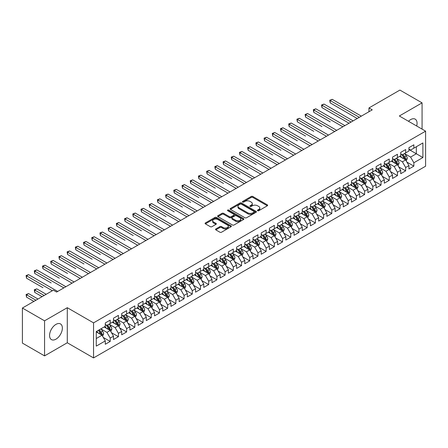 <?xml version="1.0" encoding="UTF-8"?>
<svg xmlns="http://www.w3.org/2000/svg" width="448" height="448" viewBox="0 0 448 448"><rect width="100%" height="100%" fill="white"/><g stroke="black" fill="none" stroke-linecap="round" stroke-linejoin="round"><path stroke-width="0.67" d="M257.628 210.722A0.795 0.459 0 0 0 258.759 210.722L267.316 205.783A1.137 0.655 0 0 0 267.652 205.318A1.137 0.655 0 0 0 267.316 204.854L252.818 196.482A1.137 0.655 0 0 0 251.205 196.482L242.648 201.421A0.795 0.459 0 0 0 242.413 201.746A0.795 0.459 0 0 0 242.648 202.07A0.795 0.459 0 0 0 243.774 202.07L244.882 201.432A3.646 2.106 0 0 1 250.04 201.432L251.244 202.132A3.646 2.106 0 0 1 252.314 203.622A3.646 2.106 0 0 1 251.244 205.106L250.141 205.744A0.795 0.459 0 0 0 249.906 206.074A0.795 0.459 0 0 0 250.141 206.399A0.795 0.459 0 0 0 251.266 206.399L252.375 205.761A3.646 2.106 0 0 1 257.527 205.761L258.737 206.455A3.646 2.106 0 0 1 259.806 207.945A3.646 2.106 0 0 1 258.737 209.434L257.628 210.073A0.795 0.459 0 0 0 257.398 210.398A0.795 0.459 0 0 0 257.628 210.722L257.628 210.073M55.966 339.158A9.055 5.225 120 0 0 61.88 331.184A9.055 5.225 120 0 0 60.491 323.932A9.055 5.225 120 0 0 55.966 324.38A9.055 5.225 120 0 0 50.053 332.354A9.055 5.225 120 0 0 51.442 339.612A9.055 5.225 120 0 0 55.966 339.158M416.685 126.011A9.055 5.225 120 0 0 415.19 119.146A9.055 5.225 120 0 0 410.665 119.594A9.055 5.225 120 0 0 408.498 121.279M215.841 228.945A1.137 0.655 0 0 0 215.51 229.41A1.137 0.655 0 0 0 215.841 229.874L219.912 232.221A1.137 0.655 0 0 0 221.519 232.221L231.028 226.733A1.137 0.655 0 0 0 231.358 226.268A1.137 0.655 0 0 0 231.028 225.803L216.524 217.431A1.137 0.655 0 0 0 214.917 217.431L205.408 222.919A1.137 0.655 0 0 0 205.078 223.384A1.137 0.655 0 0 0 205.408 223.849L210.325 226.688A1.137 0.655 0 0 0 211.938 226.688L216.003 224.336A1.137 0.655 0 0 0 216.339 223.871A1.137 0.655 0 0 0 216.003 223.406L213.567 222.001A3.046 1.758 0 0 1 212.671 220.758A3.046 1.758 0 0 1 214.553 219.134A3.046 1.758 0 0 1 217.874 219.514L227.422 225.025A3.046 1.758 0 0 1 228.312 226.268A3.046 1.758 0 0 1 226.43 227.892A3.046 1.758 0 0 1 223.11 227.511L221.519 226.593A1.137 0.655 0 0 0 219.912 226.593L215.841 228.945L215.841 229.874L219.912 227.539L219.912 226.593M44.559 320.824L44.559 355.886L67.29 342.765L67.29 307.698L44.559 320.824L22.4 308.034L53.34 290.17L56.622 292.062L372.254 109.833L368.973 107.94L368.973 111.731M67.29 307.698L93.554 322.862L425.6 131.158L425.6 166.219L93.554 357.924L93.554 322.862M422.072 129.119L422.072 102.866L399.336 115.993L425.6 131.158M422.072 102.866L399.913 90.076L368.973 107.94M244.961 217.756A1.137 0.655 0 0 0 246.574 217.756L256.077 212.268A1.137 0.655 0 0 0 256.413 211.803A1.137 0.655 0 0 0 256.077 211.338L241.578 202.966A1.137 0.655 0 0 0 239.966 202.966L230.462 208.454A1.137 0.655 0 0 0 230.126 208.919A1.137 0.655 0 0 0 230.462 209.384L244.961 217.756M228.004 210.896A0.795 0.459 0 0 1 228.81 211.008L228.81 210.062L243.555 218.574A1.137 0.655 0 0 1 243.886 219.038A1.137 0.655 0 0 1 243.555 219.503L234.046 224.991A1.137 0.655 0 0 1 232.434 224.991L217.935 216.619L217.935 215.69A1.137 0.655 0 0 0 217.605 216.154A1.137 0.655 0 0 0 217.935 216.619M217.935 215.69L222.006 213.338A1.137 0.655 0 0 1 223.614 213.338L229.494 216.737A1.137 0.655 0 0 0 231.106 216.737L233.806 215.174A1.137 0.655 0 0 0 234.142 214.71A1.137 0.655 0 0 0 233.806 214.245L227.685 210.711A0.795 0.459 0 0 1 227.45 210.386A0.795 0.459 0 0 1 227.942 209.961A0.795 0.459 0 0 1 228.81 210.062M408.94 149.492L416.326 153.759L416.326 146.742L422.89 142.951L413.862 148.165L413.862 144.799L408.94 147.644L408.94 151.01L405.658 152.902L405.658 149.542L400.736 152.382L400.736 155.747L397.449 157.64L397.449 154.28L392.526 157.119L392.526 160.485L389.245 162.378L389.245 159.018L384.322 161.857L384.322 165.222L381.035 167.121L381.035 163.755L376.113 166.594L376.113 169.96L372.831 171.858L372.831 168.493L367.909 171.338L367.909 174.698L364.622 176.596L364.622 173.23L359.699 176.075L359.699 179.435L356.418 181.334L356.418 177.968L351.495 180.813L351.495 184.178L348.208 186.071L348.208 182.706L343.286 185.55L343.286 188.916L340.004 190.809L340.004 187.443L335.082 190.288L335.082 193.654L331.794 195.546L331.794 192.181L326.872 195.026L326.872 198.391L323.59 200.284L323.59 196.924L318.668 199.763L318.668 203.129L315.381 205.022L315.381 201.662L310.458 204.501L310.458 207.866L307.177 209.759L307.177 206.399L302.254 209.238L302.254 212.604L298.967 214.502L298.967 211.137L294.045 213.976L294.045 217.342L290.763 219.24L290.763 215.874L285.841 218.719L285.841 222.079L282.554 223.978L282.554 220.612L277.631 223.457L277.631 226.817L274.35 228.715L274.35 225.35L269.427 228.194L269.427 231.56L266.14 233.453L266.14 230.087L261.218 232.932L261.218 236.298L257.936 238.19L257.936 234.825L253.014 237.67L253.014 241.035L249.726 242.928L249.726 239.562L244.804 242.407L244.804 245.773L241.522 247.666L241.522 244.306L236.6 247.145L236.6 250.51L233.313 252.403L233.313 249.043L228.39 251.882L228.39 255.248L225.109 257.141L225.109 253.781L220.186 256.62L220.186 259.986L216.899 261.884L216.899 258.518L211.977 261.358L211.977 264.723L208.695 266.622L208.695 263.256L203.773 266.101L203.773 269.461L200.486 271.359L200.486 267.994L195.563 270.838L195.563 274.198L192.282 276.097L192.282 272.731L187.359 275.576L187.359 278.936L184.072 280.834L184.072 277.469L179.15 280.314L179.15 283.679L175.868 285.572L175.868 282.206L170.946 285.051L170.946 288.417L167.658 290.31L167.658 286.944L162.736 289.789L162.736 293.154L159.454 295.047L159.454 291.682L154.532 294.526L154.532 297.892L151.245 299.785L151.245 296.425L146.322 299.264L146.322 302.63L143.041 304.522L143.041 301.162L138.118 304.002L138.118 307.367L134.831 309.266L134.831 305.9L129.909 308.739L129.909 312.105L126.627 314.003L126.627 310.638L121.705 313.482L121.705 316.842L118.418 318.741L118.418 315.375L113.495 318.22L113.495 321.58L110.214 323.478L110.214 320.113L105.291 322.958L105.291 326.318L96.258 331.531L96.258 346.125L105.291 340.911L102.004 335.227L96.258 331.912M422.89 142.951L422.89 157.545L413.862 162.758L410.581 157.074L404.634 153.636M406.93 162.12L413.862 166.124L413.862 162.758M413.862 166.124L408.94 168.969L408.94 165.603L405.658 167.496L402.377 161.812L396.424 158.379M398.726 166.858L405.658 170.862L405.658 167.496M405.658 170.862L400.736 173.706L400.736 170.341L397.449 172.234L394.167 166.55L388.22 163.117M390.516 171.595L397.449 175.599L397.449 172.234M397.449 175.599L392.526 178.444L392.526 175.078L389.245 176.971L385.963 171.287L380.01 167.854M382.312 176.333L389.245 180.337L389.245 176.971M389.245 180.337L384.322 183.182L384.322 179.816L381.035 181.714L377.754 176.025L371.806 172.592M374.102 181.07L381.035 185.074L381.035 181.714M381.035 185.074L376.113 187.919L376.113 184.554L372.831 186.452L369.55 180.762L363.597 177.33M365.898 185.808L372.831 189.812L372.831 186.452M372.831 189.812L367.909 192.657L367.909 189.291L364.622 191.19L361.34 185.5L355.393 182.067M357.689 190.551L364.622 194.555L364.622 191.19M364.622 194.555L359.699 197.394L359.699 194.029L356.418 195.927L353.136 190.243L347.183 186.805M349.485 195.289L356.418 199.293L356.418 195.927M356.418 199.293L351.495 202.132L351.495 198.772L348.208 200.665L344.926 194.981L338.979 191.542M341.275 200.026L348.208 204.03L348.208 200.665M348.208 204.03L343.286 206.87L343.286 203.51L340.004 205.402L336.722 199.718L330.77 196.28M333.071 204.764L340.004 208.768L340.004 205.402M340.004 208.768L335.082 211.607L335.082 208.247L331.794 210.14L328.513 204.456L322.566 201.018M324.862 209.502L331.794 213.506L331.794 210.14M331.794 213.506L326.872 216.35L326.872 212.985L323.59 214.878L320.309 209.194L314.356 205.761M316.658 214.239L323.59 218.243L323.59 214.878M323.59 218.243L318.668 221.088L318.668 217.722L315.381 219.615L312.099 213.931L306.152 210.498M308.448 218.977L315.381 222.981L315.381 219.615M315.381 222.981L310.458 225.826L310.458 222.46L307.177 224.353L303.895 218.669L297.942 215.236M300.244 223.714L307.177 227.718L307.177 224.353M307.177 227.718L302.254 230.563L302.254 227.198L298.967 229.096L295.686 223.406L289.738 219.974M292.034 228.452L298.967 232.456L298.967 229.096M298.967 232.456L294.045 235.301L294.045 231.935L290.763 233.834L287.482 228.144L281.529 224.711M283.83 233.19L290.763 237.194L290.763 233.834M290.763 237.194L285.841 240.038L285.841 236.673L282.554 238.571L279.272 232.882L273.325 229.449M275.621 237.933L282.554 241.937L282.554 238.571M282.554 241.937L277.631 244.776L277.631 241.41L274.35 243.309L271.068 237.625L265.115 234.186M267.417 242.67L274.35 246.674L274.35 243.309M274.35 246.674L269.427 249.514L269.427 246.154L266.14 248.046L262.858 242.362L256.911 238.924M259.207 247.408L266.14 251.412L266.14 248.046M266.14 251.412L261.218 254.251L261.218 250.891L257.936 252.784L254.654 247.1L248.702 243.662M251.003 252.146L257.936 256.15L257.936 252.784M257.936 256.15L253.014 258.989L253.014 255.629L249.726 257.522L246.445 251.838L240.498 248.399M242.794 256.883L249.726 260.887L249.726 257.522M249.726 260.887L244.804 263.732L244.804 260.366L241.522 262.259L238.241 256.575L232.288 253.142M234.59 261.621L241.522 265.625L241.522 262.259M241.522 265.625L236.6 268.47L236.6 265.104L233.313 266.997L230.031 261.313L224.084 257.88M226.38 266.358L233.313 270.362L233.313 266.997M233.313 270.362L228.39 273.207L228.39 269.842L225.109 271.734L221.827 266.05L215.874 262.618M218.176 271.096L225.109 275.1L225.109 271.734M225.109 275.1L220.186 277.945L220.186 274.579L216.899 276.478L213.618 270.788L207.67 267.355M209.966 275.834L216.899 279.838L216.899 276.478M216.899 279.838L211.977 282.682L211.977 279.317L208.695 281.215L205.414 275.526L199.461 272.093M201.762 280.571L208.695 284.575L208.695 281.215M208.695 284.575L203.773 287.42L203.773 284.054L200.486 285.953L197.204 280.263L191.257 276.83M193.553 285.314L200.486 289.313L200.486 285.953M200.486 289.313L195.563 292.158L195.563 288.792L192.282 290.69L189 285.006L183.047 281.568M185.349 290.052L192.282 294.056L192.282 290.69M192.282 294.056L187.359 296.895L187.359 293.535L184.072 295.428L180.79 289.744L174.843 286.306M177.139 294.79L184.072 298.794L184.072 295.428M184.072 298.794L179.15 301.633L179.15 298.273L175.868 300.166L172.586 294.482L166.634 291.043M168.935 299.527L175.868 303.531L175.868 300.166M175.868 303.531L170.946 306.37L170.946 303.01L167.658 304.903L164.377 299.219L158.43 295.781M160.726 304.265L167.658 308.269L167.658 304.903M167.658 308.269L162.736 311.114L162.736 307.748L159.454 309.641L156.173 303.957L150.22 300.518M152.522 309.002L159.454 313.006L159.454 309.641M159.454 313.006L154.532 315.851L154.532 312.486L151.245 314.378L147.963 308.694L142.016 305.262M144.312 313.74L151.245 317.744L151.245 314.378M151.245 317.744L146.322 320.589L146.322 317.223L143.041 319.116L139.759 313.432L133.806 309.999M136.108 318.478L143.041 322.482L143.041 319.116M143.041 322.482L138.118 325.326L138.118 321.961L134.831 323.859L131.55 318.17L125.602 314.737M127.898 323.215L134.831 327.219L134.831 323.859M134.831 327.219L129.909 330.064L129.909 326.698L126.627 328.597L123.346 322.907L117.393 319.474M119.694 327.953L126.627 331.957L126.627 328.597M126.627 331.957L121.705 334.802L121.705 331.436L118.418 333.334L115.136 327.645L109.189 324.212M111.485 332.696L118.418 336.694L118.418 333.334M118.418 336.694L113.495 339.539L113.495 336.174L110.214 338.072L106.932 332.388L100.979 328.95M103.281 337.434L110.214 341.438L110.214 338.072M110.214 341.438L105.291 344.277L105.291 340.911M105.291 324.425L106.932 325.371L110.214 323.478M96.258 338.542L102.004 335.227M113.495 319.687L115.136 320.634L118.418 318.741M106.932 332.388L110.214 330.49L104.138 326.984M113.495 336.174L110.214 330.49M121.705 314.95L123.346 315.896L126.627 314.003M115.136 327.645L118.418 325.752L112.347 322.246M121.705 331.436L118.418 325.752M129.909 310.212L131.55 311.158L134.831 309.266M123.346 322.907L126.627 321.014L120.551 317.509M129.909 326.698L126.627 321.014M138.118 305.474L139.759 306.421L143.041 304.522M131.55 318.17L134.831 316.277L128.761 312.771M138.118 321.961L134.831 316.277M146.322 300.737L147.963 301.683L151.245 299.785M139.759 313.432L143.041 311.539L136.965 308.034M146.322 317.223L143.041 311.539M154.532 295.994L156.173 296.946L159.454 295.047M147.963 308.694L151.245 306.802L145.174 303.29M154.532 312.486L151.245 306.802M162.736 291.256L164.377 292.208L167.658 290.31M156.173 303.957L159.454 302.058L153.378 298.553M162.736 307.748L159.454 302.058M170.946 286.518L172.586 287.465L175.868 285.572M164.377 299.219L167.658 297.321L161.588 293.815M170.946 303.01L167.658 297.321M179.15 281.781L180.79 282.727L184.072 280.834M172.586 294.482L175.868 292.583L169.792 289.078M179.15 298.273L175.868 292.583M187.359 277.043L189 277.99L192.282 276.097M180.79 289.744L184.072 287.846L178.002 284.34M187.359 293.535L184.072 287.846M195.563 272.306L197.204 273.252L200.486 271.359M189 285.006L192.282 283.108L186.206 279.602M195.563 288.792L192.282 283.108M203.773 267.568L205.414 268.514L208.695 266.622M197.204 280.263L200.486 278.37L194.415 274.865M203.773 284.054L200.486 278.37M211.977 262.83L213.618 263.777L216.899 261.884M205.414 275.526L208.695 273.633L202.619 270.127M211.977 279.317L208.695 273.633M220.186 258.093L221.827 259.039L225.109 257.141M213.618 270.788L216.899 268.895L210.829 265.39M220.186 274.579L216.899 268.895M228.39 253.355L230.031 254.302L233.313 252.403M221.827 266.05L225.109 264.158L219.033 260.652M228.39 269.842L225.109 264.158M236.6 248.612L238.241 249.564L241.522 247.666M230.031 261.313L233.313 259.42L227.242 255.909M236.6 265.104L233.313 259.42M244.804 243.874L246.445 244.826L249.726 242.928M238.241 256.575L241.522 254.677L235.446 251.171M244.804 260.366L241.522 254.677M253.014 239.137L254.654 240.083L257.936 238.19M246.445 251.838L249.726 249.939L243.656 246.434M253.014 255.629L249.726 249.939M261.218 234.399L262.858 235.346L266.14 233.453M254.654 247.1L257.936 245.202L251.86 241.696M261.218 250.891L257.936 245.202M269.427 229.662L271.068 230.608L274.35 228.715M262.858 242.362L266.14 240.464L260.07 236.958M269.427 246.154L266.14 240.464M277.631 224.924L279.272 225.87L282.554 223.978M271.068 237.625L274.35 235.726L268.274 232.221M277.631 241.41L274.35 235.726M285.841 220.186L287.482 221.133L290.763 219.24M279.272 232.882L282.554 230.989L276.483 227.483M285.841 236.673L282.554 230.989M294.045 215.449L295.686 216.395L298.967 214.502M287.482 228.144L290.763 226.251L284.687 222.746M294.045 231.935L290.763 226.251M302.254 210.711L303.895 211.658L307.177 209.759M295.686 223.406L298.967 221.514L292.897 218.008M302.254 227.198L298.967 221.514M310.458 205.974L312.099 206.92L315.381 205.022M303.895 218.669L307.177 216.776L301.101 213.27M310.458 222.46L307.177 216.776M318.668 201.23L320.309 202.182L323.59 200.284M312.099 213.931L315.381 212.038L309.31 208.527M318.668 217.722L315.381 212.038M326.872 196.493L328.513 197.445L331.794 195.546M320.309 209.194L323.59 207.301L317.514 203.79M326.872 212.985L323.59 207.301M335.082 191.755L336.722 192.707L340.004 190.809M328.513 204.456L331.794 202.558L325.724 199.052M335.082 208.247L331.794 202.558M343.286 187.018L344.926 187.964L348.208 186.071M336.722 199.718L340.004 197.82L333.928 194.314M343.286 203.51L340.004 197.82M351.495 182.28L353.136 183.226L356.418 181.334M344.926 194.981L348.208 193.082L342.138 189.577M351.495 198.772L348.208 193.082M359.699 177.542L361.34 178.489L364.622 176.596M353.136 190.243L356.418 188.345L350.342 184.839M359.699 194.029L356.418 188.345M367.909 172.805L369.55 173.751L372.831 171.858M361.34 185.5L364.622 183.607L358.551 180.102M367.909 189.291L364.622 183.607M376.113 168.067L377.754 169.014L381.035 167.121M369.55 180.762L372.831 178.87L366.755 175.364M376.113 184.554L372.831 178.87M384.322 163.33L385.963 164.276L389.245 162.378M377.754 176.025L381.035 174.132L374.965 170.626M384.322 179.816L381.035 174.132M392.526 158.592L394.167 159.538L397.449 157.64M385.963 171.287L389.245 169.394L383.169 165.889M392.526 175.078L389.245 169.394M400.736 153.854L402.377 154.801L405.658 152.902M394.167 166.55L397.449 164.657L391.378 161.146M400.736 170.341L397.449 164.657M408.94 149.111L410.581 150.063L413.862 148.165M402.377 161.812L405.658 159.919L399.582 156.408M408.94 165.603L405.658 159.919M22.4 308.034L22.4 343.095L44.559 355.886M67.29 342.765L93.554 357.924M410.581 157.074L416.326 153.759L422.89 157.545M257.947 210.834L258.737 210.381A3.646 2.106 0 0 0 259.806 208.891L259.806 207.945M252.314 203.622L252.314 204.568A3.646 2.106 0 0 1 251.244 206.052L250.454 206.511M267.299 205.789L252.818 197.428A1.137 0.655 0 0 0 251.205 197.428L242.967 202.182M256.066 212.279L241.578 203.913A1.137 0.655 0 0 0 239.966 203.913L230.479 209.395L230.462 208.454M254.066 212.128A0.795 0.459 0 0 0 254.302 211.803A0.795 0.459 0 0 0 254.066 211.478L241.338 204.131A0.795 0.459 0 0 0 240.212 204.131L239.042 204.803A3.646 2.106 0 0 0 237.972 206.293A3.646 2.106 0 0 0 239.042 207.782L247.744 212.806A3.646 2.106 0 0 0 252.896 212.806L254.066 212.128L254.066 213.08A0.795 0.459 0 0 0 254.302 212.75L254.302 211.803M237.972 206.293L237.972 207.239A3.646 2.106 0 0 0 239.042 208.729L239.042 207.782M254.066 213.08L252.896 213.752A3.646 2.106 0 0 1 247.744 213.752L239.042 208.729M217.952 216.625L222.006 214.284L222.006 213.338M234.142 214.71L234.142 215.656A1.137 0.655 0 0 1 233.806 216.126L231.106 217.683A1.137 0.655 0 0 1 229.494 217.683L223.614 214.284A1.137 0.655 0 0 0 222.006 214.284M228.81 211.008L243.538 219.509M235.598 220.259A3.046 1.758 0 0 0 238.918 220.64A3.046 1.758 0 0 0 240.8 219.01A3.046 1.758 0 0 0 239.91 217.767L236.544 215.83A1.137 0.655 0 0 0 234.931 215.83L232.238 217.386A1.137 0.655 0 0 0 231.902 217.851A1.137 0.655 0 0 0 232.238 218.316L235.598 220.259L235.598 221.206A3.046 1.758 0 0 0 238.918 221.586A3.046 1.758 0 0 0 240.8 219.962L240.8 219.01M231.902 217.851L231.902 218.798A1.137 0.655 0 0 0 232.238 219.262L232.238 218.316M235.598 221.206L232.238 219.262M228.312 226.268L228.312 227.214A3.046 1.758 0 0 1 226.43 228.844A3.046 1.758 0 0 1 223.11 228.458L221.519 227.539A1.137 0.655 0 0 0 219.912 227.539M212.671 220.758L212.671 221.704A3.046 1.758 0 0 0 213.567 222.947L213.567 222.001M216.003 223.406L216.003 224.336L213.567 222.947M231.011 226.744L216.524 218.378A1.137 0.655 0 0 0 214.917 218.378L205.425 223.86M406.263 160.966L407.282 158.486A3.074 1.775 -120 0 0 406.302 155.865L404.555 153.541M401.778 157.679L400.456 155.91M330.182 121.834L313.768 112.358L313.768 109.99L315.818 108.808L344.926 125.614M405.076 159.583L405.619 158.614A3.074 1.775 -120 0 0 404.74 156.766L402.998 154.437M402.002 154.582L404.158 157.461A1.568 0.907 60 0 1 404.443 157.937L405.619 158.614M401.464 154.274L403.754 157.338A3.074 1.775 60 0 1 404.639 159.186L404.701 159.365M359.29 117.32L330.182 100.514L332.231 99.327L361.34 116.138M357.235 118.507L330.182 102.883L330.182 100.514L329.728 100.251L332.231 99.327M330.182 102.883L329.728 100.251M398.059 165.704L399.073 163.223A3.074 1.775 -120 0 0 398.093 160.602L396.351 158.278M393.574 162.417L392.246 160.647M321.972 126.571L305.558 117.096L305.558 114.727L307.614 113.546L336.722 130.351M396.872 164.321L397.415 163.352A3.074 1.775 -120 0 0 396.536 161.504L394.789 159.18M393.798 159.32L395.948 162.198A1.568 0.907 60 0 1 396.234 162.674L397.415 163.352M393.254 159.012L395.55 162.075A3.074 1.775 60 0 1 396.43 163.923L396.491 164.102M389.85 170.447L390.869 167.961A3.074 1.775 -120 0 0 389.889 165.34L388.142 163.016M385.364 167.154L384.042 165.385M313.768 131.314L297.354 121.834L297.354 119.465L299.404 118.283L328.513 135.089M388.662 169.058L389.206 168.095A3.074 1.775 -120 0 0 388.326 166.242L386.585 163.918M385.588 164.063L387.744 166.936A1.568 0.907 60 0 1 388.03 167.412L389.206 168.095M385.05 163.75L387.341 166.813A3.074 1.775 60 0 1 388.226 168.661L388.287 168.84M351.081 122.058L321.972 105.252L324.027 104.07L353.136 120.876M349.031 123.245L321.972 107.621L321.972 105.252L321.524 104.994L324.027 104.07M321.972 107.621L321.524 104.994M342.877 126.795L313.314 109.732L315.818 108.808M313.768 112.358L313.314 109.732M381.646 175.185L382.659 172.698A3.074 1.775 -120 0 0 381.679 170.083L379.938 167.754M377.16 171.892L375.833 170.122M305.558 136.052L289.145 126.577L289.145 124.202L291.2 123.021L320.309 139.826M380.458 173.796L381.002 172.833A3.074 1.775 -120 0 0 380.122 170.979L378.375 168.655M377.384 168.801L379.534 171.674A1.568 0.907 60 0 1 379.82 172.15L381.002 172.833M376.841 168.487L379.137 171.55A3.074 1.775 60 0 1 380.016 173.398L380.078 173.578M373.436 179.922L374.455 177.436A3.074 1.775 -120 0 0 373.475 174.821L371.728 172.491M368.95 176.63L367.629 174.86M297.354 140.79L280.941 131.314L280.941 128.946L282.99 127.758L312.099 144.564M372.249 178.534L372.792 177.57A3.074 1.775 -120 0 0 371.913 175.717L370.171 173.393M369.174 173.538L371.33 176.411A1.568 0.907 60 0 1 371.616 176.887L372.792 177.57M368.637 173.225L370.927 176.288A3.074 1.775 60 0 1 371.812 178.136L371.874 178.315M334.667 131.533L305.11 114.47L307.614 113.546M305.558 117.096L305.11 114.47M326.463 136.27L296.901 119.207L299.404 118.283M297.354 121.834L296.901 119.207M365.232 184.66L366.246 182.174A3.074 1.775 -120 0 0 365.266 179.558L363.524 177.229M360.746 181.367L359.419 179.598M289.145 145.527L272.731 136.052L272.731 133.683L274.786 132.496L303.895 149.302M364.045 183.271L364.588 182.308A3.074 1.775 -120 0 0 363.709 180.46L361.962 178.13M360.97 178.276L363.121 181.149A1.568 0.907 60 0 1 363.406 181.625L364.588 182.308M360.427 177.962L362.723 181.026A3.074 1.775 60 0 1 363.602 182.874L363.664 183.053M318.254 141.014L288.697 123.945L291.2 123.021M289.145 126.577L288.697 123.945M357.022 189.398L358.042 186.917A3.074 1.775 -120 0 0 357.062 184.296L355.314 181.966M352.537 186.105L351.215 184.335M280.941 150.265L264.527 140.79L264.527 138.421L266.577 137.234L295.686 154.039M355.835 188.009L356.378 187.046A3.074 1.775 -120 0 0 355.499 185.198L353.758 182.868M352.761 183.014L354.917 185.886A1.568 0.907 60 0 1 355.202 186.362L356.378 187.046M352.223 182.7L354.514 185.763A3.074 1.775 60 0 1 355.398 187.617L355.46 187.79M310.05 145.751L280.487 128.682L282.99 127.758M280.941 131.314L280.487 128.682M348.818 194.135L349.832 191.654A3.074 1.775 -120 0 0 348.852 189.034L347.11 186.704M344.333 190.842L343.006 189.073M272.731 155.002L256.318 145.527L256.318 143.158L258.373 141.971L287.482 158.777M347.631 192.746L348.174 191.783A3.074 1.775 -120 0 0 347.295 189.935L345.548 187.606M344.557 187.751L346.707 190.624A1.568 0.907 60 0 1 346.993 191.1L348.174 191.783M344.014 187.438L346.31 190.501A3.074 1.775 60 0 1 347.189 192.354L347.25 192.528M301.84 150.489L272.283 133.42L274.786 132.496M272.731 136.052L272.283 133.42M340.609 198.873L341.628 196.392A3.074 1.775 -120 0 0 340.648 193.771L338.901 191.447M336.123 195.58L334.802 193.816M264.527 159.74L248.114 150.265L248.114 147.896L250.163 146.709L279.272 163.52M339.422 197.49L339.965 196.521A3.074 1.775 -120 0 0 339.086 194.673L337.344 192.343M336.347 192.489L338.503 195.362A1.568 0.907 60 0 1 338.789 195.838L339.965 196.521M335.81 192.175L338.1 195.238A3.074 1.775 60 0 1 338.985 197.092L339.046 197.271M293.636 155.226L264.074 138.158L266.577 137.234M264.527 140.79L264.074 138.158M332.405 203.61L333.418 201.13A3.074 1.775 -120 0 0 332.438 198.509L330.697 196.185M327.919 200.323L326.592 198.554M256.318 164.478L239.904 155.002L239.904 152.634L241.959 151.452L271.068 168.258M331.218 202.227L331.761 201.258A3.074 1.775 -120 0 0 330.882 199.41L329.134 197.081M328.143 197.226L330.294 200.105A1.568 0.907 60 0 1 330.579 200.581L331.761 201.258M327.6 196.913L329.896 199.976A3.074 1.775 60 0 1 330.775 201.83L330.837 202.009M285.426 159.964L255.87 142.895L258.373 141.971M256.318 145.527L255.87 142.895M324.195 208.348L325.214 205.867A3.074 1.775 -120 0 0 324.234 203.246L322.487 200.922M319.71 205.061L318.388 203.291M248.114 169.215L231.7 159.74L231.7 157.371L233.75 156.19L262.858 172.995M323.008 206.965L323.551 205.996A3.074 1.775 -120 0 0 322.672 204.148L320.93 201.818M319.934 201.964L322.09 204.842A1.568 0.907 60 0 1 322.375 205.318L323.551 205.996M319.396 201.656L321.686 204.719A3.074 1.775 60 0 1 322.571 206.567L322.633 206.746M277.222 164.702L247.66 147.633L250.163 146.709M248.114 150.265L247.66 147.633M315.991 213.086L317.005 210.605A3.074 1.775 -120 0 0 316.025 207.984L314.283 205.66M311.506 209.798L310.178 208.029M239.904 173.958L223.49 164.478L223.49 162.109L225.546 160.927L254.654 177.733M314.804 211.702L315.347 210.734A3.074 1.775 -120 0 0 314.468 208.886L312.721 206.562M311.73 206.702L313.88 209.58A1.568 0.907 60 0 1 314.166 210.056L315.347 210.734M311.186 206.394L313.482 209.457A3.074 1.775 60 0 1 314.362 211.305L314.423 211.484M269.013 169.439L239.456 152.376L241.959 151.452M239.904 155.002L239.456 152.376M307.782 217.829L308.801 215.342A3.074 1.775 -120 0 0 307.821 212.722L306.074 210.398M303.296 214.536L301.974 212.766M231.7 178.696L215.286 169.215L215.286 166.846L217.336 165.665L246.445 182.47M306.594 216.44L307.138 215.477A3.074 1.775 -120 0 0 306.258 213.623L304.517 211.299M303.52 211.445L305.676 214.318A1.568 0.907 60 0 1 305.962 214.794L307.138 215.477M302.982 211.131L305.273 214.194A3.074 1.775 60 0 1 306.158 216.042L306.219 216.222M260.809 174.177L231.246 157.114L233.75 156.19M231.7 159.74L231.246 157.114M299.578 222.566L300.591 220.08A3.074 1.775 -120 0 0 299.611 217.465L297.87 215.135M295.092 219.274L293.765 217.504M223.49 183.434L207.077 173.953L207.077 171.584L209.132 170.402L238.241 187.208M298.39 221.178L298.934 220.214A3.074 1.775 -120 0 0 298.054 218.361L296.307 216.037M295.316 216.182L297.466 219.055A1.568 0.907 60 0 1 297.752 219.531L298.934 220.214M294.773 215.869L297.069 218.932A3.074 1.775 60 0 1 297.948 220.78L298.01 220.959M252.599 178.914L223.042 161.851L225.546 160.927M223.49 164.478L223.042 161.851M291.368 227.304L292.387 224.818A3.074 1.775 -120 0 0 291.407 222.202L289.66 219.873M286.882 224.011L285.561 222.242M215.286 188.171L198.873 178.696L198.873 176.327L200.922 175.14L230.031 191.946M290.181 225.915L290.724 224.952A3.074 1.775 -120 0 0 289.845 223.098L288.103 220.774M287.106 220.92L289.262 223.793A1.568 0.907 60 0 1 289.548 224.269L290.724 224.952M286.569 220.606L288.859 223.67A3.074 1.775 60 0 1 289.744 225.518L289.806 225.697M244.395 183.652L214.833 166.589L217.336 165.665M215.286 169.215L214.833 166.589M283.164 232.042L284.178 229.555A3.074 1.775 -120 0 0 283.198 226.94L281.456 224.61M278.678 228.749L277.351 226.979M207.077 192.909L190.663 183.434L190.663 181.065L192.718 179.878L221.827 196.683M281.977 230.653L282.52 229.69A3.074 1.775 -120 0 0 281.641 227.842L279.894 225.512M278.902 225.658L281.053 228.53A1.568 0.907 60 0 1 281.338 229.006L282.52 229.69M278.359 225.344L280.655 228.407A3.074 1.775 60 0 1 281.534 230.255L281.596 230.434M236.186 188.395L206.629 171.326L209.132 170.402M207.077 173.953L206.629 171.326M274.954 236.779L275.974 234.298A3.074 1.775 -120 0 0 274.994 231.678L273.246 229.348M270.469 233.486L269.147 231.717M198.873 197.646L182.459 188.171L182.459 185.802L184.509 184.615L213.618 201.421M273.767 235.39L274.31 234.427A3.074 1.775 -120 0 0 273.431 232.579L271.69 230.25M270.693 230.395L272.849 233.268A1.568 0.907 60 0 1 273.134 233.744L274.31 234.427M270.155 230.082L272.446 233.145A3.074 1.775 60 0 1 273.33 234.998L273.392 235.172M227.982 193.133L198.419 176.064L200.922 175.14M198.873 178.696L198.419 176.064M266.75 241.517L267.764 239.036A3.074 1.775 -120 0 0 266.784 236.415L265.042 234.086M262.265 238.224L260.938 236.454M190.663 202.384L174.25 192.909L174.25 190.54L176.305 189.353L205.414 206.158M265.563 240.128L266.106 239.165A3.074 1.775 -120 0 0 265.227 237.317L263.48 234.987M262.489 235.133L264.639 238.006A1.568 0.907 60 0 1 264.925 238.482L266.106 239.165M261.946 234.819L264.242 237.882A3.074 1.775 60 0 1 265.121 239.736L265.182 239.91M219.772 197.87L190.215 180.802L192.718 179.878M190.663 183.434L190.215 180.802M258.541 246.254L259.56 243.774A3.074 1.775 -120 0 0 258.58 241.153L256.833 238.823M254.055 242.962L252.734 241.198M182.459 207.122L166.046 197.646L166.046 195.278L168.095 194.09L197.204 210.902M257.354 244.871L257.897 243.902A3.074 1.775 -120 0 0 257.018 242.054L255.276 239.725M254.279 239.87L256.435 242.743A1.568 0.907 60 0 1 256.721 243.219L257.897 243.902M253.742 239.557L256.032 242.62A3.074 1.775 60 0 1 256.917 244.474L256.978 244.647M211.568 202.608L182.006 185.539L184.509 184.615M182.459 188.171L182.006 185.539M250.337 250.992L251.35 248.511A3.074 1.775 -120 0 0 250.37 245.89L248.629 243.566M245.851 247.705L244.524 245.935M174.25 211.859L157.836 202.384L157.836 200.015L159.891 198.828L189 215.639M249.15 249.609L249.693 248.64A3.074 1.775 -120 0 0 248.814 246.792L247.066 244.462M246.075 244.608L248.226 247.486A1.568 0.907 60 0 1 248.511 247.962L249.693 248.64M245.532 244.294L247.828 247.358A3.074 1.775 60 0 1 248.707 249.211L248.769 249.39M203.358 207.346L173.802 190.277L176.305 189.353M174.25 192.909L173.802 190.277M242.127 255.73L243.146 253.249A3.074 1.775 -120 0 0 242.166 250.628L240.419 248.304M237.642 252.442L236.32 250.673M166.046 216.597L149.632 207.122L149.632 204.753L151.682 203.571L180.79 220.377M240.94 254.346L241.483 253.378A3.074 1.775 -120 0 0 240.604 251.53L238.862 249.2M237.866 249.346L240.022 252.224A1.568 0.907 60 0 1 240.307 252.7L241.483 253.378M237.328 249.038L239.618 252.101A3.074 1.775 60 0 1 240.503 253.949L240.565 254.128M195.154 212.083L165.592 195.014L168.095 194.09M166.046 197.646L165.592 195.014M233.923 260.467L234.937 257.986A3.074 1.775 -120 0 0 233.957 255.366L232.215 253.042M229.438 257.18L228.11 255.41M157.836 221.34L141.422 211.859L141.422 209.49L143.478 208.309L172.586 225.114M232.736 259.084L233.279 258.115A3.074 1.775 -120 0 0 232.4 256.267L230.653 253.943M229.662 254.083L231.812 256.962A1.568 0.907 60 0 1 232.098 257.438L233.279 258.115M229.118 253.775L231.414 256.838A3.074 1.775 60 0 1 232.294 258.686L232.355 258.866M186.945 216.821L157.388 199.752L159.891 198.828M157.836 202.384L157.388 199.752M225.714 265.21L226.733 262.724A3.074 1.775 -120 0 0 225.753 260.103L224.006 257.779M221.228 261.918L219.906 260.148M149.632 226.078L133.218 216.597L133.218 214.228L135.268 213.046L164.377 229.852M224.526 263.822L225.07 262.858A3.074 1.775 -120 0 0 224.19 261.005L222.449 258.681M221.452 258.826L223.608 261.699A1.568 0.907 60 0 1 223.894 262.175L225.07 262.858M220.914 258.513L223.205 261.576A3.074 1.775 60 0 1 224.09 263.424L224.151 263.603M178.741 221.558L149.178 204.495L151.682 203.571M149.632 207.122L149.178 204.495M217.51 269.948L218.523 267.462A3.074 1.775 -120 0 0 217.543 264.846L215.802 262.517M213.024 266.655L211.697 264.886M141.422 230.815L125.009 221.334L125.009 218.966L127.064 217.784L156.173 234.59M216.322 268.559L216.866 267.596A3.074 1.775 -120 0 0 215.986 265.742L214.239 263.418M213.248 263.564L215.398 266.437A1.568 0.907 60 0 1 215.684 266.913L216.866 267.596M212.705 263.25L215.001 266.314A3.074 1.775 60 0 1 215.88 268.162L215.942 268.341M209.3 274.686L210.319 272.199A3.074 1.775 -120 0 0 209.339 269.584L207.592 267.254M204.814 271.393L203.493 269.623M133.218 235.553L116.805 226.078L116.805 223.709L118.854 222.522L147.963 239.327M208.113 273.297L208.656 272.334A3.074 1.775 -120 0 0 207.777 270.48L206.035 268.156M205.038 268.302L207.194 271.174A1.568 0.907 60 0 1 207.48 271.65L208.656 272.334M204.501 267.988L206.791 271.051A3.074 1.775 60 0 1 207.676 272.899L207.738 273.078M201.096 279.423L202.11 276.937A3.074 1.775 -120 0 0 201.13 274.322L199.388 271.992M196.61 276.13L195.283 274.361M125.009 240.29L108.595 230.815L108.595 228.446L110.65 227.259L139.759 244.065M199.909 278.034L200.452 277.071A3.074 1.775 -120 0 0 199.573 275.223L197.826 272.894M196.834 273.039L198.985 275.912A1.568 0.907 60 0 1 199.27 276.388L200.452 277.071M196.291 272.726L198.587 275.789A3.074 1.775 60 0 1 199.466 277.637L199.528 277.816M192.886 284.161L193.906 281.68A3.074 1.775 -120 0 0 192.926 279.059L191.178 276.73M188.401 280.868L187.079 279.098M116.805 245.028L100.391 235.553L100.391 233.184L102.441 231.997L131.55 248.802M191.699 282.772L192.242 281.809A3.074 1.775 -120 0 0 191.363 279.961L189.622 277.631M188.625 277.777L190.781 280.65A1.568 0.907 60 0 1 191.066 281.126L192.242 281.809M188.087 277.463L190.378 280.526A3.074 1.775 60 0 1 191.262 282.374L191.324 282.554M184.682 288.898L185.696 286.418A3.074 1.775 -120 0 0 184.716 283.797L182.974 281.467M180.197 285.606L178.87 283.836M108.595 249.766L92.182 240.29L92.182 237.922L94.237 236.734L123.346 253.54M183.495 287.51L184.038 286.546A3.074 1.775 -120 0 0 183.159 284.698L181.412 282.369M180.421 282.514L182.571 285.387A1.568 0.907 60 0 1 182.857 285.863L184.038 286.546M179.878 282.201L182.174 285.264A3.074 1.775 60 0 1 183.053 287.118L183.114 287.291M176.473 293.636L177.492 291.155A3.074 1.775 -120 0 0 176.512 288.534L174.765 286.205M171.987 290.343L170.666 288.579M100.391 254.503L83.978 245.028L83.978 242.659L86.027 241.472L115.136 258.278M175.286 292.253L175.829 291.284A3.074 1.775 -120 0 0 174.95 289.436L173.208 287.106M172.211 287.252L174.367 290.125A1.568 0.907 60 0 1 174.653 290.601L175.829 291.284M171.674 286.938L173.964 290.002A3.074 1.775 60 0 1 174.849 291.855L174.91 292.029M168.269 298.374L169.282 295.893A3.074 1.775 -120 0 0 168.302 293.272L166.561 290.948M163.783 295.086L162.456 293.317M92.182 259.241L75.768 249.766L75.768 247.397L77.823 246.21L106.932 263.021M167.082 296.99L167.625 296.022A3.074 1.775 -120 0 0 166.746 294.174L164.998 291.844M164.007 291.99L166.158 294.868A1.568 0.907 60 0 1 166.443 295.344L167.625 296.022M163.464 291.676L165.76 294.739A3.074 1.775 60 0 1 166.639 296.593L166.701 296.772M170.531 226.296L140.974 209.233L143.478 208.309M141.422 211.859L140.974 209.233M162.327 231.034L132.765 213.97L135.268 213.046M133.218 216.597L132.765 213.97M154.118 235.777L124.561 218.708L127.064 217.784M125.009 221.334L124.561 218.708M145.914 240.514L116.351 223.446L118.854 222.522M116.805 226.078L116.351 223.446M137.704 245.252L108.147 228.183L110.65 227.259M108.595 230.815L108.147 228.183M129.5 249.99L99.938 232.921L102.441 231.997M100.391 235.553L99.938 232.921M121.29 254.727L91.734 237.658L94.237 236.734M92.182 240.29L91.734 237.658M160.059 303.111L161.078 300.63A3.074 1.775 -120 0 0 160.098 298.01L158.351 295.686M155.574 299.824L154.252 298.054M83.978 263.978L67.564 254.503L67.564 252.134L69.614 250.953L98.722 267.758M158.872 301.728L159.415 300.759A3.074 1.775 -120 0 0 158.536 298.911L156.794 296.582M155.798 296.727L157.954 299.606A1.568 0.907 60 0 1 158.239 300.082L159.415 300.759M155.26 296.419L157.55 299.482A3.074 1.775 60 0 1 158.435 301.33L158.497 301.51M113.086 259.465L83.524 242.396L86.027 241.472M83.978 245.028L83.524 242.396M151.855 307.849L152.869 305.368A3.074 1.775 -120 0 0 151.889 302.747L150.147 300.423M147.37 304.562L146.042 302.792M75.768 268.722L59.354 259.241L59.354 256.872L61.41 255.69L90.518 272.496M150.668 306.466L151.211 305.497A3.074 1.775 -120 0 0 150.332 303.649L148.585 301.325M147.594 301.465L149.744 304.343A1.568 0.907 60 0 1 150.03 304.819L151.211 305.497M147.05 301.157L149.346 304.22A3.074 1.775 60 0 1 150.226 306.068L150.287 306.247M104.877 264.202L75.32 247.134L77.823 246.21M75.768 249.766L75.32 247.134M143.646 312.592L144.665 310.106A3.074 1.775 -120 0 0 143.685 307.485L141.938 305.161M139.16 309.299L137.838 307.53M67.564 273.459L51.15 263.978L51.15 261.61L53.2 260.428L82.309 277.234M142.458 311.203L143.002 310.24A3.074 1.775 -120 0 0 142.122 308.386L140.381 306.062M139.384 306.208L141.54 309.081A1.568 0.907 60 0 1 141.826 309.557L143.002 310.24M138.846 305.894L141.137 308.958A3.074 1.775 60 0 1 142.022 310.806L142.083 310.985M96.673 268.94L67.11 251.877L69.614 250.953M67.564 254.503L67.11 251.877M135.442 317.33L136.455 314.843A3.074 1.775 -120 0 0 135.475 312.228L133.734 309.898M130.956 314.037L129.629 312.267M59.354 278.197L42.941 268.716L42.941 266.347L44.996 265.166L74.105 281.971M134.254 315.941L134.798 314.978A3.074 1.775 -120 0 0 133.918 313.124L132.171 310.8M131.18 310.946L133.33 313.818A1.568 0.907 60 0 1 133.616 314.294L134.798 314.978M130.637 310.632L132.933 313.695A3.074 1.775 60 0 1 133.812 315.543L133.874 315.722M88.463 273.678L58.906 256.614L61.41 255.69M59.354 259.241L58.906 256.614M127.232 322.067L128.251 319.581A3.074 1.775 -120 0 0 127.271 316.966L125.524 314.636M122.746 318.774L121.425 317.005M51.15 282.934L34.737 273.459L34.737 271.085L36.786 269.903L65.895 286.709M126.045 320.678L126.588 319.715A3.074 1.775 -120 0 0 125.709 317.862L123.967 315.538M122.97 315.683L125.126 318.556A1.568 0.907 60 0 1 125.412 319.032L126.588 319.715M122.433 315.37L124.723 318.433A3.074 1.775 60 0 1 125.608 320.281L125.67 320.46M80.259 278.415L50.697 261.352L53.2 260.428M51.15 263.978L50.697 261.352M119.028 326.805L120.042 324.318A3.074 1.775 -120 0 0 119.062 321.703L117.32 319.374M114.542 323.512L113.215 321.742M42.941 287.672L26.527 278.197L26.527 275.828L28.582 274.641L57.691 291.446M117.841 325.416L118.384 324.453A3.074 1.775 -120 0 0 117.505 322.605L115.758 320.275M114.766 320.421L116.917 323.294A1.568 0.907 60 0 1 117.202 323.77L118.384 324.453M114.223 320.107L116.519 323.17A3.074 1.775 60 0 1 117.398 325.018L117.46 325.198M72.05 283.158L42.493 266.09L44.996 265.166M42.941 268.716L42.493 266.09M110.818 331.542L111.838 329.062A3.074 1.775 -120 0 0 110.858 326.441L109.11 324.111M106.333 328.25L105.011 326.48M46.2 294.291L36.786 288.854L34.737 290.041L34.737 292.41L42.095 296.66M109.631 330.154L110.174 329.19A3.074 1.775 -120 0 0 109.295 327.342L107.554 325.013M106.557 325.158L108.713 328.031A1.568 0.907 60 0 1 108.998 328.507L110.174 329.19M106.019 324.845L108.31 327.908A3.074 1.775 60 0 1 109.194 329.756L109.256 329.935M34.737 292.41L34.283 289.778L44.15 295.473M34.283 289.778L36.786 288.854M63.846 287.896L34.283 270.827L36.786 269.903M34.737 273.459L34.283 270.827M102.614 336.28L103.628 333.799A3.074 1.775 -120 0 0 102.648 331.178L100.906 328.849M98.129 332.987L96.802 331.218M37.99 299.029L28.582 293.597L26.527 294.778L26.527 297.147L33.891 301.398M101.427 334.891L101.97 333.928A3.074 1.775 -120 0 0 101.091 332.08L99.344 329.75M98.577 330.198L100.503 332.769A1.568 0.907 60 0 1 100.789 333.245L101.97 333.928M98.364 330.322L100.106 332.646A3.074 1.775 60 0 1 100.985 334.499L101.046 334.673M26.527 297.147L26.079 294.521L35.941 300.21M26.079 294.521L28.582 293.597M52.354 290.735L26.079 275.565L28.582 274.641M26.527 278.197L26.079 275.565M258.737 210.381L258.737 209.434M250.141 206.399L250.141 205.744M251.244 206.052L251.244 205.106M242.648 202.07L242.648 201.421M251.205 197.428L251.205 196.482M252.818 197.428L252.818 196.482M267.316 205.783L267.316 204.854M239.966 203.913L239.966 202.966M241.578 203.913L241.578 202.966M256.077 212.268L256.077 211.338M247.744 213.752L247.744 212.806M252.896 213.752L252.896 212.806M223.614 214.284L223.614 213.338M229.494 217.683L229.494 216.737M231.106 217.683L231.106 216.737M233.806 216.126L233.806 215.174M243.555 219.503L243.555 218.574M221.519 227.539L221.519 226.593M223.11 228.458L223.11 227.511M205.408 223.849L205.408 222.919M214.917 218.378L214.917 217.431M216.524 218.378L216.524 217.431M231.028 226.733L231.028 225.803M405.272 159.695L407.26 158.547M404.74 156.766L406.302 155.865M402.472 158.077L403.754 157.338M397.062 164.433L399.056 163.285M396.536 161.504L398.093 160.602M394.262 162.814L395.55 162.075M388.858 169.17L390.846 168.022M388.326 166.242L389.889 165.34M386.058 167.552L387.341 166.813M380.649 173.908L382.642 172.76M380.122 170.979L381.679 170.083M377.849 172.29L379.137 171.55M372.445 178.646L374.433 177.498M371.913 175.717L373.475 174.821M369.645 177.027L370.927 176.288M364.235 183.383L366.229 182.235M363.709 180.46L365.266 179.558M361.435 181.77L362.723 181.026M356.031 188.121L358.019 186.973M355.499 185.198L357.062 184.296M353.231 186.508L354.514 185.763M347.822 192.858L349.815 191.71M347.295 189.935L348.852 189.034M345.022 191.246L346.31 190.501M339.618 197.602L341.606 196.448M339.086 194.673L340.648 193.771M336.818 195.983L338.1 195.238M331.408 202.339L333.402 201.186M330.882 199.41L332.438 198.509M328.608 200.721L329.896 199.976M323.204 207.077L325.192 205.929M322.672 204.148L324.234 203.246M320.404 205.458L321.686 204.719M314.994 211.814L316.988 210.666M314.468 208.886L316.025 207.984M312.194 210.196L313.482 209.457M306.79 216.552L308.778 215.404M306.258 213.623L307.821 212.722M303.99 214.934L305.273 214.194M298.581 221.29L300.574 220.142M298.054 218.361L299.611 217.465M295.781 219.671L297.069 218.932M290.377 226.027L292.365 224.879M289.845 223.098L291.407 222.202M287.577 224.409L288.859 223.67M282.167 230.765L284.161 229.617M281.641 227.842L283.198 226.94M279.367 229.152L280.655 228.407M273.963 235.502L275.951 234.354M273.431 232.579L274.994 231.678M271.163 233.89L272.446 233.145M265.754 240.24L267.747 239.092M265.227 237.317L266.784 236.415M262.954 238.627L264.242 237.882M257.55 244.983L259.538 243.83M257.018 242.054L258.58 241.153M254.75 243.365L256.032 242.62M249.34 249.721L251.334 248.567M248.814 246.792L250.37 245.89M246.54 248.102L247.828 247.358M241.136 254.458L243.124 253.31M240.604 251.53L242.166 250.628M238.336 252.84L239.618 252.101M232.926 259.196L234.92 258.048M232.4 256.267L233.957 255.366M230.126 257.578L231.414 256.838M224.722 263.934L226.71 262.786M224.19 261.005L225.753 260.103M221.922 262.315L223.205 261.576M216.513 268.671L218.506 267.523M215.986 265.742L217.543 264.846M213.713 267.053L215.001 266.314M208.309 273.409L210.297 272.261M207.777 270.48L209.339 269.584M205.509 271.79L206.791 271.051M200.099 278.146L202.093 276.998M199.573 275.223L201.13 274.322M197.299 276.534L198.587 275.789M191.895 282.884L193.883 281.736M191.363 279.961L192.926 279.059M189.095 281.271L190.378 280.526M183.686 287.622L185.679 286.474M183.159 284.698L184.716 283.797M180.886 286.009L182.174 285.264M175.482 292.365L177.47 291.211M174.95 289.436L176.512 288.534M172.682 290.746L173.964 290.002M167.272 297.102L169.266 295.949M166.746 294.174L168.302 293.272M164.472 295.484L165.76 294.739M159.068 301.84L161.056 300.692M158.536 298.911L160.098 298.01M156.268 300.222L157.55 299.482M150.858 306.578L152.852 305.43M150.332 303.649L151.889 302.747M148.058 304.959L149.346 304.22M142.654 311.315L144.642 310.167M142.122 308.386L143.685 307.485M139.854 309.697L141.137 308.958M134.445 316.053L136.438 314.905M133.918 313.124L135.475 312.228M131.645 314.434L132.933 313.695M126.241 320.79L128.229 319.642M125.709 317.862L127.271 316.966M123.441 319.172L124.723 318.433M118.031 325.528L120.025 324.38M117.505 322.605L119.062 321.703M115.231 323.915L116.519 323.17M109.827 330.266L111.815 329.118M109.295 327.342L110.858 326.441M107.027 328.653L108.31 327.908M101.618 335.003L103.611 333.855M101.091 332.08L102.648 331.178M98.818 333.39L100.106 332.646"/></g></svg>
